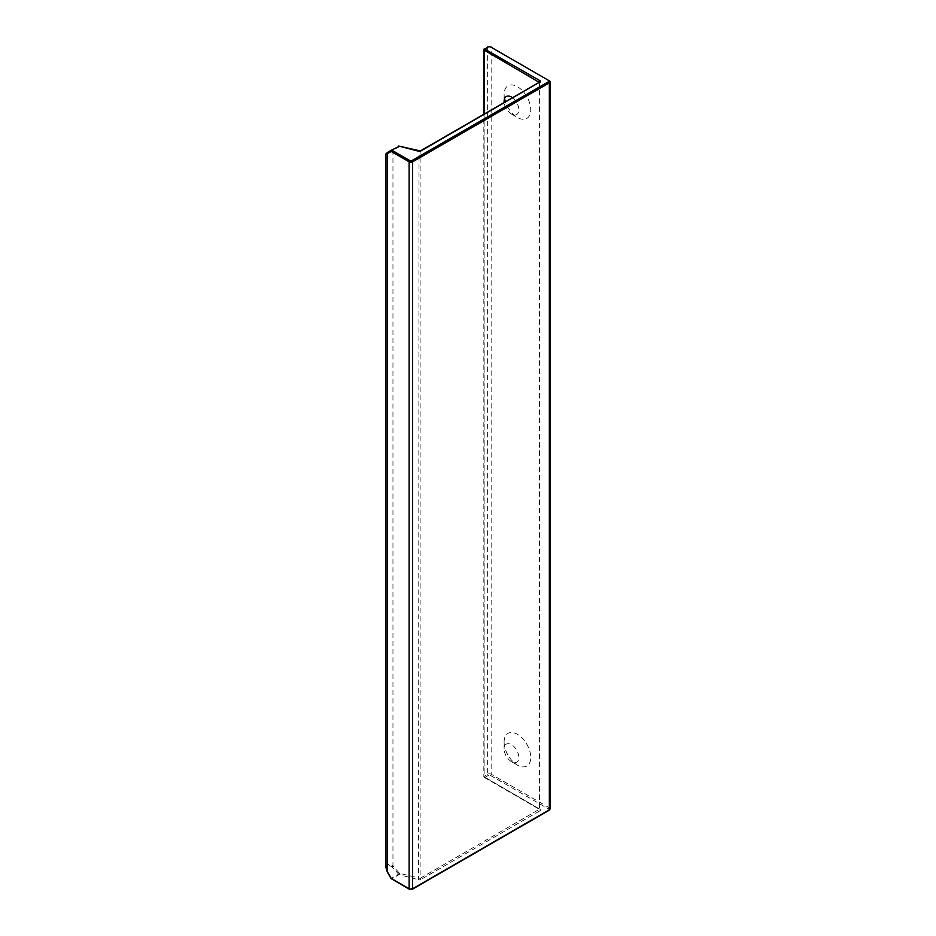 <?xml version="1.0" encoding="UTF-8"?>
<svg xmlns="http://www.w3.org/2000/svg" width="936" height="936" viewBox="0 0 936 936"><rect width="100%" height="100%" fill="white"/><g stroke="black" fill="none" stroke-linecap="round" stroke-linejoin="round"><path stroke-width="0.7" stroke-dasharray="4.68 3.51" d="M504.562 98.631A18.837 10.881 60 0 1 504.118 94.407A18.837 10.881 60 0 1 517.433 86.72A18.837 10.881 60 0 1 530.759 109.793A18.837 10.881 60 0 1 517.433 117.48A18.837 10.881 60 0 1 505.428 101.813M504.118 742.026A18.837 10.881 60 0 1 517.433 734.327A18.837 10.881 60 0 1 530.759 757.399A18.837 10.881 60 0 1 517.433 765.098A18.837 10.881 60 0 1 504.118 742.026L504.118 748.905A10.413 6.014 60 0 1 511.477 744.658A10.413 6.014 60 0 1 518.837 757.399A10.413 6.014 60 0 1 511.477 761.658A10.413 6.014 60 0 1 504.118 748.905M512.519 97.718A10.413 6.014 60 0 1 518.837 109.793A10.413 6.014 60 0 1 511.477 114.04A10.413 6.014 60 0 1 504.188 102.527M399.099 146.063L392.055 149.795L392.956 150.134C386.743 153.001 384.895 154.171 387.387 153.633M385.936 867.508L387.317 864.572L390.581 864.501L392.956 866.057L392.055 866.865L398.596 874.107L399.508 873.3L399.099 874.633L398.596 874.107L399.508 873.3L399.099 874.633L398.596 874.107L391.388 878.272L391.891 878.799L399.099 874.633L418.603 879.793A1.977 1.147 180 0 0 420.826 879.559L420.124 878.342L399.508 873.3L392.956 866.057L392.956 150.134L399.508 146.355L398.596 146.016L387.598 152.369M391.19 878.389L409.828 889.153A1.486 0.854 0 0 0 411.922 889.153L412.425 889.2M391.037 878.471L391.622 878.576M391.388 878.272L387.387 871.814M504.118 101.287L504.118 94.407M490.944 46.8L549.338 80.847L549.338 807.791A2.48 1.427 180 0 1 550.064 808.809M487.843 46.8L487.644 47.256A2.48 1.427 0 0 1 491.143 47.256L491.143 774.201L549.338 807.791L548.636 809.008A1.486 0.854 180 0 1 548.636 810.225L411.922 889.153M488.346 775.417L487.644 774.201A2.48 1.427 0 0 1 491.143 774.201L490.441 775.417A1.486 0.854 0 0 0 488.346 775.417L484.836 777.442L484.134 776.225L484.134 49.28L487.644 47.256L487.644 774.201L483.842 776.634L483.842 114.274M539.171 82.333L539.464 809.207L420.124 878.342L420.124 151.398L419.012 151.515L418.603 879.793M539.452 82.181L539.499 809.347L484.345 777.488A0.994 0.994 0 0 1 483.842 776.634L539.873 809.207L484.134 777.032L484.134 114.11M539.499 82.122L420.135 151.258M539.37 82.216L539.171 809.617L539.873 810.833L420.826 879.559M419 151.304L399.508 146.355M387.598 871.697C385.597 865.566 387.083 863.963 392.055 866.865M539.873 809.207A1.977 1.147 180 0 1 539.873 810.833M490.441 775.417L548.636 809.008M511.477 761.658L517.433 765.098M511.477 114.04L517.433 117.48"/><path stroke-width="1.4" d="M505.428 101.813A18.837 10.881 60 0 1 504.562 98.631M504.188 102.527A10.413 6.014 60 0 1 504.118 101.287A10.413 6.014 60 0 1 511.477 97.04A10.413 6.014 60 0 1 512.519 97.718M391.891 878.799L409.126 888.744L409.126 161.799L391.19 151.445L387.387 153.633L387.387 871.814L385.936 867.508L385.936 153.902L387.387 153.633L387.598 152.369L391.388 150.181L391.19 151.445L391.388 150.181L391.19 151.445L391.388 150.181L399.508 146.355L398.596 146.016L419 151.304M385.936 867.508L387.235 871.907L391.037 878.471M391.19 878.389L387.387 871.814M391.295 878.693L409.325 889.2L412.624 888.744L412.624 161.799L411.922 160.582A1.486 0.854 0 0 1 409.828 160.582L391.891 150.228M387.586 152.369L391.388 150.181M484.134 114.11L484.134 50.088L539.171 82.333M548.636 810.225L549.338 809.815A2.48 1.427 180 0 0 550.064 808.809L550.064 81.865L549.338 80.847A2.48 1.427 180 0 1 550.064 81.865A2.48 1.427 180 0 1 549.338 82.871L549.338 809.815L412.624 888.744A2.48 1.427 0 0 1 409.126 888.744L409.325 889.2M488.346 46.847L483.842 49.678L488.346 46.847A1.486 0.854 0 0 1 490.441 46.847L548.636 80.449A1.486 0.854 180 0 1 548.636 81.654L549.338 82.871L412.624 161.799A2.48 1.427 0 0 1 409.126 161.799L409.828 160.582M483.842 114.274L483.842 49.678A0.994 0.994 0 0 1 484.345 48.824L539.873 80.648L539.452 82.181M420.135 151.258L420.826 150.989A1.977 1.147 180 0 1 418.603 151.222M539.464 82.263L420.826 150.989M539.873 80.648A1.977 1.147 180 0 1 539.873 82.263M548.636 81.654L411.922 160.582M490.441 46.847L548.636 80.449M550.064 808.809L549.128 810.272L412.425 889.2M398.596 146.016L420.334 150.942L539.37 82.216M387.598 152.369L385.936 153.902M487.843 46.8L490.944 46.8"/></g></svg>
